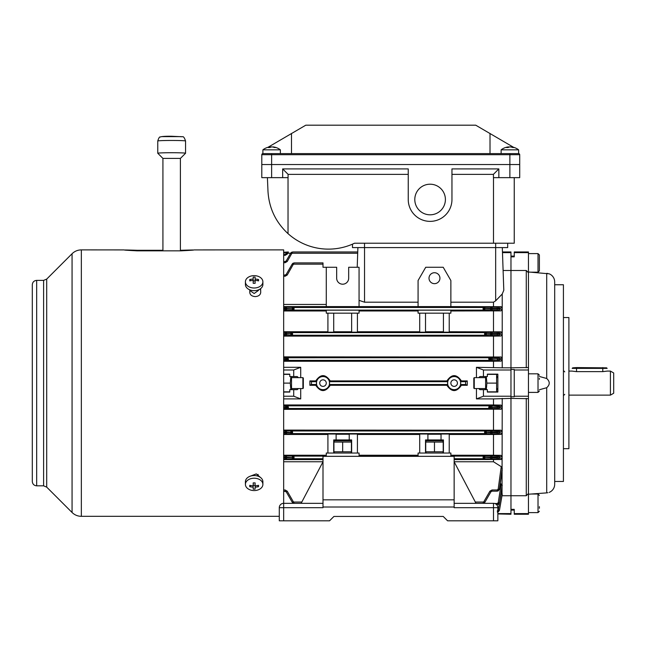 <?xml version="1.0" encoding="UTF-8"?>
<svg xmlns="http://www.w3.org/2000/svg" width="646" height="646" viewBox="0 0 646 646"><rect width="100%" height="100%" fill="white"/><g stroke="black" fill="none" stroke-linecap="round" stroke-linejoin="round"><path stroke-width="0.97" d="M348.792 306.608L336.55 306.608M434.475 283.659A5.467 5.467 0 0 1 429.009 278.192A5.467 5.467 0 0 1 434.475 272.725A5.467 5.467 0 0 1 439.934 278.192A5.467 5.467 0 0 1 434.475 283.659M450.868 383.11A3.278 3.278 0 0 0 454.146 386.389A3.278 3.278 0 0 0 457.425 383.11A3.278 3.278 0 0 0 454.146 379.832A3.278 3.278 0 0 0 450.868 383.11M319.722 383.11A3.278 3.278 0 0 0 323 386.389A3.278 3.278 0 0 0 326.278 383.11A3.278 3.278 0 0 0 323 379.832A3.278 3.278 0 0 0 319.722 383.11M465.693 381.697L460.622 381.697L461.389 380.922L467.26 380.922L465.693 381.697L465.572 383.11L465.693 384.515L467.26 385.291L461.389 385.291C456.552 392.332 451.724 392.332 446.903 385.291L330.243 385.291C325.406 392.332 320.577 392.332 315.757 385.291L309.886 385.291L309.886 380.922L315.757 380.922L316.524 381.697L311.453 381.697L311.453 384.515L309.886 385.291M460.622 381.697L460.622 384.515L461.389 385.291M488.764 359.119L489.684 358.958A1.203 0.509 -91 0 0 489.175 357.755L488.764 358.417L489.175 360.371L287.971 360.371A1.203 0.509 -91 0 1 287.462 359.176L288.382 359.119M489.611 357.739L489.91 357.723A1.203 1.042 -93.7 0 1 490.952 358.918L491.994 358.877L490.952 359.208A1.203 1.042 93.9 0 1 489.91 360.411L489.611 360.387A1.203 1.042 93.9 0 0 490.653 359.192L490.653 358.942A1.203 1.042 -93.7 0 0 489.611 357.739L287.963 357.755L288.382 359.709L287.527 360.387A1.203 1.042 -93.9 0 1 286.485 359.192L287.462 359.176M292.63 334.079L292.186 335.242A1.203 0.541 -90.8 0 1 291.645 334.039L292.63 334.079M485.501 334.039A1.203 0.541 90.8 0 1 484.952 335.242L484.516 333.942L486.406 334.047A1.203 1.042 92.8 0 1 485.364 335.25L291.774 335.25A1.203 1.042 -92.8 0 1 290.74 334.047L291.645 334.039M484.007 308.901L483.014 308.796L484.007 308.901A1.203 0.541 90.7 0 1 483.466 310.104L483.014 308.796L483.466 307.48L293.68 307.48L294.124 308.796L293.68 310.104A1.203 0.541 -90.7 0 1 293.139 308.901L286.186 308.449L286.186 309.168L293.139 308.901M502.007 495.627L502.225 406.35L490.952 407.295A1.203 1.042 -86.3 0 1 489.91 408.498L488.764 407.796L489.175 405.841A1.203 0.509 89 0 1 489.684 407.045L488.764 407.093M283.659 405.753L287.228 405.801A1.203 1.042 -86.1 0 0 286.186 407.004L287.462 407.263A1.203 0.509 89 0 0 287.963 408.458L288.382 407.796L287.971 405.841A1.203 0.509 -89 0 0 287.462 407.045L286.485 407.028A1.203 1.042 -86.1 0 1 287.527 405.825L489.611 405.825A1.203 1.042 86.1 0 1 490.653 407.028L489.684 407.045M292.63 432.44L292.186 433.595L287.228 433.813A1.203 1.042 87.4 0 1 286.186 432.618L292.63 432.44M498.284 430.68A1.203 1.187 -99.8 0 1 499.463 431.964L499.415 432.747L502.225 433.232L501.191 434.362L497.258 433.846L497.307 430.704L501.021 430.204L502.225 431.488L491.994 431.908L491.994 432.65L490.952 432.618A1.203 1.042 -87.4 0 1 489.91 433.813L484.96 433.595L484.516 432.295L490.952 432.618L490.952 431.94L484.516 432.271L484.952 430.971A1.203 0.541 89.2 0 1 485.501 432.174M498.26 455.801A1.203 1.187 -99.3 0 1 499.447 457.118L499.366 457.933L502.225 458.402L501.231 459.5L497.202 458.991L497.283 455.818L500.973 455.341L502.225 456.665L491.994 457.021L491.994 457.796L490.952 457.764A1.203 1.042 -87.8 0 1 489.91 458.967L483.466 458.733L483.014 457.425L483.466 456.108A1.203 0.541 89.3 0 1 484.007 457.311L490.952 457.764L490.952 457.053L484.007 457.311M293.131 457.53A1.203 0.541 -90.6 0 0 293.68 458.733L293.276 458.741A1.203 1.042 -92.2 0 1 292.234 457.538L293.139 457.311A1.203 0.541 -89.3 0 1 293.68 456.108L294.124 457.425L293.68 458.733L323 458.733L323 456.036L326.278 456.036L326.278 453.048L359.063 453.048L359.063 456.036L418.075 456.036L418.075 453.048L450.868 453.048L450.868 456.036L454.146 456.036L454.146 458.733L483.466 458.733A1.203 0.541 -89.4 0 0 484.007 457.53M315.757 385.291L316.524 384.515L316.524 381.697M446.903 385.291L447.67 384.515L447.67 381.697L329.476 381.697L329.476 384.515L330.243 385.291M283.659 404.961L493.487 404.961L493.487 398.905L476.441 398.905L476.441 388.569M467.26 380.922L467.26 385.291M300.705 388.569L300.705 398.905L293.712 396.224L283.659 396.224M283.659 398.905L300.705 398.905M476.441 398.905L483.434 396.224L483.434 389.667L487.367 389.667L487.367 392.065L497.856 392.065L497.856 374.147L487.367 374.147L487.367 376.553L479.921 376.553L478.718 377.644M293.712 396.224L293.712 389.667L289.779 389.667L289.779 392.065L283.659 392.065M333.707 453.048L333.707 439.934L351.634 439.934L351.634 453.048M336.114 434.257L349.228 434.257M425.512 453.048L425.512 439.934L443.431 439.934L443.431 453.048M427.91 434.257L441.032 434.257M450.868 307.415L418.075 307.415L418.075 306.608L450.868 306.608L450.868 307.415M359.063 307.415L326.278 307.415L326.278 306.608L359.063 306.608L359.063 307.415M326.278 310.177L359.063 310.177L359.063 313.165L326.278 313.165L326.278 310.177M418.075 310.177L450.868 310.177L450.868 313.165L418.075 313.165L418.075 310.177M283.659 306.608L326.278 306.608L326.278 267.266L336.663 267.266L336.663 278.192A6.008 6.008 0 0 0 342.671 284.2A6.008 6.008 0 0 0 348.678 278.192L348.678 267.266L359.063 267.266L359.063 306.608L418.075 306.608L418.075 280.517L425.73 267.266L443.213 267.266L450.868 280.517L450.868 306.608L501.231 306.713L502.225 307.811L502.225 294.027L503.799 290.272L503.105 270.488L510.97 270.488L510.97 251.964L502.459 251.964L502.305 247.596L503.799 290.272M357.206 267.266L357.892 247.596M333.707 313.165L333.707 332.189L327.918 332.189L327.918 313.165M357.424 313.165L357.424 332.189L351.634 332.189L351.634 313.165M333.707 331.745L351.634 331.745M425.512 313.165L425.512 332.189L419.714 332.189L419.714 313.165M449.228 313.165L449.228 332.189L443.431 332.189L443.431 313.165M425.512 331.745L443.431 331.745M449.228 453.048L449.228 434.031L441.032 434.031L441.032 439.934M427.91 439.934L427.91 434.031L419.714 434.031L419.714 453.048M357.424 453.048L357.424 434.031L349.228 434.031L349.228 439.934M336.114 439.934L336.114 434.031L327.918 434.031L327.918 453.048M283.659 369.996L293.712 369.996L293.712 376.553L289.779 376.553L289.779 374.147L283.659 374.147M293.712 369.996L300.705 367.316L283.659 367.316M293.712 376.553L297.225 376.553L298.42 377.644M298.42 388.569L297.225 389.667L293.712 389.667M483.434 396.224L510.97 396.224L510.97 270.488L510.97 367.808L502.225 367.808L502.225 307.811L499.366 308.279L499.447 309.095L502.225 309.547L500.973 310.871L450.868 310.976M483.434 376.553L483.434 369.996L510.97 369.996M483.434 369.996L476.441 367.316L502.225 367.808M497.856 513.941L497.856 520.805L497.856 507.691L497.856 520.805L497.856 513.941L510.97 514.248L510.97 398.404L493.487 398.905M502.225 495.732L510.97 495.732L510.97 396.224M478.718 388.569L479.921 389.667L483.434 389.667M493.487 404.961L501.07 405.099L502.225 406.35L502.225 398.404M493.487 367.316L493.487 361.251L283.659 361.251M498.268 357.642A1.203 1.187 -102.3 0 1 499.455 358.805L497.299 358.877L497.299 357.674L501.151 357.012L502.225 358.191L499.455 358.805L499.463 359.249L502.225 359.862L501.07 361.114L493.487 361.251M476.441 377.644L476.441 367.316M300.705 367.316L300.705 377.644M461.389 380.922C456.569 373.881 451.74 373.881 446.903 380.922L330.243 380.922C325.423 373.881 320.594 373.881 315.757 380.922M497.856 513.594L510.97 513.594M497.299 510.873L498.268 510.057L501.151 493.229L502.225 493.996L499.463 510.211L502.225 494.376M503.105 270.488L502.483 252.618L510.97 252.618M286.832 252.618L283.659 252.618M283.659 252.271L288.382 251.98L286.485 253.07L287.284 252.271M446.903 380.922L447.67 381.697M329.476 381.697L330.243 380.922M419.714 434.467L357.424 434.467M418.075 455.236L359.063 455.236M450.868 455.236L493.487 455.236L493.487 434.467L449.228 434.467M501.191 434.362L493.487 434.467M327.918 434.467L283.659 434.467M326.278 455.236L283.659 455.236M419.714 331.745L357.424 331.745M418.075 310.976L359.063 310.976M327.918 331.745L283.659 331.745M326.278 310.976L283.659 310.976M501.191 331.85L502.225 332.981L497.258 333.57L497.258 332.367L501.191 331.85L449.228 331.745M493.487 331.745L493.487 310.976M323 459.605L283.659 459.605M501.231 459.5L454.146 459.605M493.487 455.236L500.973 455.341M498.179 307.205A1.203 1.187 -98.7 0 1 499.366 308.279L497.202 308.425L497.202 307.221L501.231 306.713M500.973 310.871L497.283 310.395L497.283 309.192L499.447 309.095A1.203 1.187 -80.7 0 1 498.26 310.411M326.278 267.266L323 267.266L323 262.89L294.124 262.89L287.228 275.026L286.186 274.453L292.234 263.988L294.1 262.89M498.228 502.685L499.415 502.846L497.307 504.679L497.258 503.509L498.228 502.685L501.191 484.024L502.225 485.114L499.471 502.846L498.365 504.405M500.287 483.563L501.191 484.024M323 461.761L283.659 461.761M498.179 489.143L499.366 489.288L497.283 491.162L497.202 489.983L498.179 489.143L501.231 466.654L502.225 468.245L499.366 489.288L502.225 469.86L499.455 489.288L498.131 490.992M454.146 461.761L493.487 461.761L501.231 466.654M493.487 461.761L493.487 459.605M326.278 304.452L283.659 304.452M418.075 302.199L364.53 302.199L359.063 300.358M493.487 306.608L493.487 302.199L450.868 302.199M301.819 502.039L293.68 502.039L294.124 503.323L293.131 503.081L292.234 502.225L293.139 503.081L293.68 502.039L293.276 501.651L292.234 502.225L286.186 491.759L283.659 491.162M501.021 430.204L283.659 430.099M485.364 433.603A1.203 1.042 -87.4 0 0 486.406 432.408L486.406 432.166A1.203 1.042 87.2 0 0 485.364 430.963L292.186 430.971L292.63 432.271L290.74 432.166A1.203 1.042 -87.2 0 1 291.774 430.963L292.186 430.971A1.203 0.541 -89.2 0 0 291.645 432.174M498.284 405.728A1.203 1.187 -102.6 0 1 499.463 406.964L499.455 407.408L502.225 408.022L501.151 409.201L497.299 408.538L497.307 405.753L501.07 405.099M501.151 409.201L283.659 409.338M498.228 332.343A1.203 1.187 -99.4 0 1 499.415 333.465L499.463 334.248L502.225 334.725L501.021 336.009L493.487 336.114L283.659 336.114M501.021 336.009L497.307 335.508L497.307 334.305L499.463 334.248A1.203 1.187 -80.2 0 1 498.284 335.532M497.307 335.508L489.91 335.476A1.203 1.042 92.8 0 0 490.952 334.273L484.516 333.917L484.96 332.617L292.186 332.617L292.63 333.917L286.186 333.602L286.186 334.273L290.74 333.812A1.203 1.042 92.6 0 1 291.774 332.609L292.186 332.617A1.203 0.541 90.8 0 0 291.645 333.82M498.284 360.492L497.307 360.46L497.307 359.257L499.463 359.249A1.203 1.187 -77.4 0 1 498.284 360.492L501.07 361.114M283.659 356.875L501.151 357.012M497.202 491.162L491.994 491.162L490.952 491.759L484.912 502.225L483.87 501.651L483.466 502.039L484.007 503.081L484.912 502.225L483.014 503.323L483.466 502.039L475.327 502.039M292.63 251.972L287.228 261.501L286.186 260.936L290.74 253.054L292.63 251.964L357.739 251.964M290.635 253.224L287.963 253.224L288.382 251.964L287.462 252.182L287.963 253.224L287.228 254.144L286.186 253.587L286.485 253.07L287.527 253.628M311.453 381.697L309.886 380.922M502.225 294.027L495.668 300.826L493.487 302.199M493.487 430.099L493.487 409.338M493.487 356.875L493.487 336.114M283.659 254.185L285.152 254.185L285.152 255.348L287.228 254.144M283.659 261.533L285.152 261.533L285.152 262.704L287.228 261.501M283.659 275.051L285.152 275.051L285.152 276.23L287.228 275.026M357.698 253.24L292.186 253.24L291.645 252.198L290.74 253.054L291.774 253.628M323 264.174L293.68 264.174L293.131 263.132L292.234 263.988L293.276 264.561M497.258 504.679L496.653 504.679M288.382 359.014L286.485 358.942A1.203 1.042 93.7 0 1 287.527 357.739L287.963 357.755A1.203 0.509 91 0 0 287.462 358.958M489.684 358.958L488.764 359.014M287.462 407.263L288.382 407.206M288.382 407.093L287.462 407.045M293.139 457.311L292.234 457.303A1.203 1.042 -87.6 0 1 293.276 456.1L323 456.108M488.764 407.206L490.653 407.271A1.203 1.042 -86.3 0 1 489.611 408.474M497.283 491.162L499.447 489.288M497.307 504.679L499.463 502.846M498.268 510.057L499.455 510.211L497.299 512.028L499.463 510.211L498.429 511.721M497.202 458.991L491.994 458.991L491.994 457.796L499.366 457.933A1.203 1.187 -81.3 0 1 498.179 459.015M497.258 433.846L491.994 433.846L491.994 432.65L499.415 432.747A1.203 1.187 -80.6 0 1 498.228 433.87M497.299 408.538L491.994 408.538L491.994 407.335L499.455 407.408A1.203 1.187 -77.7 0 1 498.268 408.571M283.659 489.983L285.152 489.983L287.228 491.186L286.186 491.759M291.774 433.603A1.203 1.042 87.4 0 1 290.74 432.408L286.186 431.94A1.203 1.042 -87.2 0 1 287.228 430.737L285.152 430.704L285.152 431.908L283.659 431.908M291.645 432.392A1.203 0.541 89.2 0 0 292.186 433.595L484.96 433.595A1.203 0.541 -89.2 0 0 485.501 432.392M291.774 335.25L287.228 335.476A1.203 1.042 -92.8 0 1 286.186 334.273L283.659 333.57M285.152 332.367L287.228 332.399A1.203 1.042 92.6 0 0 286.186 333.602L285.152 333.57L285.152 332.367L283.659 332.367M286.186 260.936L285.152 261.533L286.186 260.936M286.186 253.587L285.152 254.185M286.186 274.453L285.152 275.051L286.186 274.453M497.283 310.395L489.91 310.363A1.203 1.042 92.4 0 0 490.952 309.168L484.912 308.909A1.203 1.042 92.4 0 1 483.87 310.112L293.276 310.112A1.203 1.042 -92.4 0 1 292.234 308.909L292.234 308.675A1.203 1.042 92.2 0 1 293.276 307.472L293.68 307.48A1.203 0.541 90.6 0 0 293.131 308.683M293.276 310.112L287.228 310.363A1.203 1.042 -92.4 0 1 286.186 309.168L285.152 309.192L285.152 308.425L283.659 308.425M285.152 307.221L287.228 307.246A1.203 1.042 92.2 0 0 286.186 308.449L285.152 308.425L285.152 307.221L283.659 307.221M287.527 360.387L287.228 360.411A1.203 1.042 -93.9 0 1 286.186 359.208L285.152 359.257L286.186 358.918A1.203 1.042 93.7 0 1 287.228 357.723L285.152 357.674L285.152 358.877L283.659 358.877M293.276 458.741L287.228 458.967A1.203 1.042 -92.2 0 1 286.186 457.764L292.234 457.538L286.186 457.053A1.203 1.042 -87.6 0 1 287.228 455.85L285.152 455.818L285.152 457.021L283.659 457.021M283.659 407.335L286.186 407.295L283.659 406.956M286.186 407.295A1.203 1.042 86.3 0 0 287.228 408.498L287.527 408.474A1.203 1.042 86.3 0 1 286.485 407.271L286.186 407.295M491.994 310.395L491.994 309.192L490.952 309.168L490.952 308.449A1.203 1.042 -92.2 0 0 489.91 307.246L483.87 307.472A1.203 1.042 -92.2 0 1 484.912 308.675L491.994 308.425L491.994 309.192L497.283 309.192L497.202 308.425L491.994 308.425L491.994 307.221L489.91 307.246M484.007 308.683A1.203 0.541 -90.6 0 0 483.466 307.48L483.87 307.472M491.994 335.508L491.994 334.305L490.952 334.273L490.952 333.602A1.203 1.042 -92.6 0 0 489.91 332.399L485.364 332.609A1.203 1.042 -92.6 0 1 486.406 333.812L491.994 333.57L491.994 334.305L497.307 334.305L497.258 333.57L491.994 333.57L491.994 332.367L489.91 332.399M485.501 333.82A1.203 0.541 -90.8 0 0 484.96 332.617L485.364 332.609M489.684 359.176A1.203 0.509 91 0 1 489.175 360.371L489.611 360.387M489.91 405.801A1.203 1.042 86.1 0 1 490.952 407.004L491.994 406.956L491.994 405.753L489.611 405.825M287.527 408.474L489.175 408.458A1.203 0.509 -89 0 0 489.684 407.263M489.91 430.737A1.203 1.042 87.2 0 1 490.952 431.94L491.994 431.908L491.994 430.704L485.364 430.963M454.146 456.108L483.87 456.1A1.203 1.042 87.6 0 1 484.912 457.303L484.912 457.538A1.203 1.042 -87.8 0 1 483.87 458.741M489.91 455.85A1.203 1.042 87.6 0 1 490.952 457.053L491.994 457.021L491.994 455.818L483.87 456.1M490.952 491.759L489.91 491.186L483.87 501.651M329.557 383.11A6.557 6.557 0 0 0 323 376.553A6.557 6.557 0 0 0 316.443 383.11A6.557 6.557 0 0 0 323 389.667A6.557 6.557 0 0 0 329.557 383.11M460.703 383.11A6.557 6.557 0 0 0 454.146 376.553A6.557 6.557 0 0 0 447.589 383.11A6.557 6.557 0 0 0 454.146 389.667A6.557 6.557 0 0 0 460.703 383.11M249.784 290.466L254.153 293.518L258.521 290.377L258.521 289.844M258.521 476.377L258.012 474.382M572.17 371.111L576.539 371.636L602.775 371.636L607.143 371.111M613.7 373L613.7 393.236L610.422 395.126L610.422 371.087L613.7 372.976M262.89 484.387L262.89 481.73A8.745 6.185 180 0 0 254.153 475.545A8.745 6.185 180 0 0 245.407 481.73L245.407 484.387A8.745 6.185 180 0 0 254.153 490.572A8.745 6.185 180 0 0 262.89 484.387A8.745 6.185 180 0 0 254.153 478.21A8.745 6.185 180 0 0 245.407 484.387M249.76 485.324A13.897 4.918 112.2 0 0 249.744 486.026A13.897 4.918 112.2 0 0 249.76 486.68A14.172 10.021 0 0 0 253.192 487.149L253.192 489.103A13.897 13.429 0 0 0 255.113 489.103L255.113 487.149A14.172 10.021 0 0 0 258.537 486.68A13.897 4.918 -112.2 0 0 258.553 486.026A13.897 4.918 -112.2 0 0 258.537 485.324A14.172 10.021 180 0 1 255.113 485.792L255.113 482.901A13.897 3.601 180 0 1 253.192 482.901L253.192 485.792A14.172 10.021 180 0 1 249.76 485.324M257.584 485.517L258.537 486.68M255.113 485.792L255.113 487.149M255.113 485.283L253.192 485.283M253.192 485.792L253.192 487.149M250.713 485.517L249.76 486.68M245.407 281.826L245.407 284.49A8.745 6.185 0 0 0 254.153 290.668A8.745 6.185 0 0 0 262.89 284.49L262.89 281.826A8.745 6.185 0 0 0 254.153 275.64A8.745 6.185 0 0 0 245.407 281.826A8.745 6.185 0 0 0 254.153 288.003A8.745 6.185 0 0 0 262.89 281.826M249.76 279.532A13.897 4.918 67.8 0 0 249.744 280.194A13.897 4.918 67.8 0 0 249.76 280.889A14.172 10.021 0 0 1 253.192 280.421L253.192 283.311A13.897 3.601 0 0 1 255.113 283.311L255.113 280.421A14.172 10.021 0 0 1 258.537 280.889A13.897 4.918 -67.8 0 0 258.553 280.194A13.897 4.918 -67.8 0 0 258.537 279.532A14.172 10.021 180 0 0 255.113 279.064L255.113 277.11A13.897 13.429 180 0 0 253.192 277.11L253.192 279.064A14.172 10.021 180 0 0 249.76 279.532L250.713 280.695M255.113 280.421L255.113 279.064M257.584 280.695L258.537 279.532M253.192 280.421L253.192 279.064M253.192 280.929L255.113 280.929M607.143 368.39L572.17 368.39M572.178 368.365L572.727 367.824L576.539 367.582L606.594 367.84M290.845 376.553L290.272 383.11L290.845 389.667M283.659 374.365L289.779 374.365M283.659 383.11L290.272 383.11M283.659 391.847L289.779 391.847M291.524 389.667L291.524 376.553M302.893 377.644L303.329 378.08L303.329 388.133L302.893 388.569L302.893 377.644L291.524 377.644M539.386 506.666L539.386 508.265M474.253 388.569L473.817 388.133L473.817 378.08L474.253 377.644L474.253 388.569L485.614 388.569M539.386 378.322L539.386 379.323M539.386 265.417L539.386 270.819L538.021 272.184L538.021 253.603L539.386 254.968L539.386 265.417M539.386 267.84L539.386 254.968M487.367 374.365L496.604 374.365L496.604 391.847L487.367 391.847M497.178 389.675L497.331 388.569M497.331 377.644L497.17 376.513M496.604 383.11L486.874 383.11L486.293 376.553M486.301 389.667L486.874 383.11M485.614 376.553L485.614 389.667M497.856 520.805L493.487 520.805L493.487 507.691L454.146 507.691L454.146 507.021L323 507.021L323 507.691L283.659 507.691L283.659 520.805L279.282 520.805L279.282 507.691A4.369 4.369 0 0 1 283.659 503.323L323 503.323M323 507.021L323 499.826L454.146 499.826L454.146 457.425M323 457.425L323 499.826M493.487 520.805L447.589 520.805L443.213 516.437L333.925 516.437L443.213 516.437M333.925 516.437L329.557 520.805L283.659 520.805M323 456.326L454.146 456.326M454.146 499.826L454.146 507.021M454.146 503.323L493.487 503.323A4.369 4.369 0 0 1 497.856 507.691L493.487 507.691L493.487 503.323M301.141 503.323L323 461.793M454.146 461.793L475.997 503.323M443.213 441.283L442.397 440.806L426.546 440.806L425.73 441.283M434.475 442.066L443.213 442.066L443.213 451.796L434.475 451.796L434.475 442.066L425.73 442.066L425.73 451.796L434.475 451.796M351.416 441.283L350.592 440.806L334.749 440.806L333.925 441.283M342.671 442.066L351.416 442.066L351.416 451.796L342.671 451.796L342.671 442.066L333.925 442.066L333.925 451.796L342.671 451.796M439.498 439.934L439.934 440.37L429.009 440.37L429.009 440.806M347.701 439.934L348.137 440.37L337.204 440.37L337.204 440.806M547.84 492.737L547.332 492.817M514.248 256.115L510.97 256.115M528.46 272.725L528.46 251.964L514.248 251.964L514.248 256.85L510.97 256.85L510.97 270.488L526.272 270.488L528.46 272.725L528.46 367.534L510.97 367.808L510.97 369.472L514.248 369.472L514.248 396.741L510.97 396.741L510.97 398.404L528.46 398.679L528.46 493.487L526.272 495.732L510.97 495.732L510.97 509.363L514.248 509.363L514.248 514.248L528.46 514.248L528.46 513.594L514.248 513.594M563.425 317.533L568.892 317.533L568.892 448.679L563.425 448.679M554.688 284.749L563.425 284.749L563.425 481.464L554.688 481.464M528.46 252.618L514.248 252.618M547.856 273.476L547.348 273.395M528.46 271.982L549.181 273.823A8.745 8.745 0 0 1 554.688 281.939L554.688 484.274A8.745 8.745 0 0 1 549.181 492.389M539.386 389.74L546.702 387.721C550.069 384.653 550.069 381.576 546.702 378.491L539.386 376.473M546.702 387.721L546.702 492.882L528.46 494.23M528.46 398.679L528.46 369.996L514.248 369.996M528.46 369.996L528.46 367.534M528.46 396.224L514.248 396.224M528.46 513.594L528.46 493.487M526.272 398.404L526.272 495.732M526.272 270.488L526.272 367.808M157.761 140.989C158.755 137.897 159.594 136.572 160.273 137.025C161.379 136.443 165.166 136.193 171.626 136.258L182.39 136.766C183.367 136.233 184.425 137.638 185.564 140.989A13.905 0.525 180 0 0 171.666 140.465A13.905 0.525 180 0 0 157.761 140.989L157.761 153.239A13.905 0.525 180 0 0 157.769 153.264A13.905 0.525 180 0 0 157.802 153.28L162.921 158.407L162.921 250.842M185.564 140.989L185.564 153.239A13.905 0.525 180 0 0 171.666 152.722A13.905 0.525 180 0 0 157.761 153.239M180.404 250.842L180.404 158.399L162.921 158.399M249.776 290.377L249.776 292.509C250.099 294.972 251.924 296.336 255.243 296.595C258.561 296.336 260.378 294.972 260.709 292.509L260.613 288.649M36.669 485.832L36.669 280.38C34.02 280.639 32.558 282.092 32.3 284.749L32.3 481.464C32.558 484.12 34.02 485.574 36.669 485.832L43.605 485.832L46.698 487.116L72.061 512.488C74.645 514.991 77.738 516.275 81.339 516.324L279.282 516.324M180.404 250.285L180.928 250.285C197.846 249.768 197.846 249.954 180.928 250.842L137.21 250.842C120.293 249.954 120.293 249.768 137.21 250.285L162.921 250.285M279.282 507.691L283.659 507.691L283.659 249.889L194.042 249.921M180.928 250.285C197.846 249.768 197.846 249.954 180.928 250.842L180.928 250.285M124.097 249.921L81.339 249.889L81.339 516.324M137.21 250.842C120.293 249.954 120.293 249.768 137.21 250.285L137.21 250.842M260.701 477.636L256.284 473.898L250.236 476.199M260.709 290.563L260.201 288.948M513.594 147.328L475.739 125.195L305.776 125.195L267.92 147.328A14.204 14.204 0 0 0 262.89 149.84L280.38 149.84A14.204 14.204 0 0 0 273.25 146.925A14.172 11.394 -90 0 0 272.983 146.9L272.983 147.07M280.38 149.84L280.38 153.611L262.89 153.611A1.09 1.09 0 0 0 261.8 154.701A1.09 1.09 0 0 1 262.89 153.611L518.625 153.611A1.09 1.09 0 0 1 519.715 154.701L519.715 164.536L261.8 164.536L261.8 154.701L261.8 168.905M490.015 133.439L490.015 153.611L291.499 153.611L291.499 133.439M430.099 184.207A15.302 15.302 0 0 0 414.797 199.509A15.302 15.302 0 0 0 430.099 214.811A15.302 15.302 0 0 0 445.401 199.509A15.302 15.302 0 0 0 430.099 184.207M514.248 177.65L514.248 243.219L354.541 243.219A60.546 60.546 0 0 1 288.027 233.642C275.656 222.159 268.97 207.988 267.977 191.143L267.404 177.65M408.24 174.372L288.076 174.372M288.027 177.65L288.027 233.642M493.487 243.219L493.487 177.65M493.439 174.372L451.958 174.372M498.849 177.65L509.88 177.65L509.88 164.536L271.635 164.536L271.635 177.65L288.076 177.65L288.076 174.323L282.665 168.905L408.24 168.905L408.24 199.509A21.859 21.859 0 0 0 430.099 221.368A21.859 21.859 0 0 0 451.958 199.509L451.958 168.905L498.849 168.905L493.439 174.323L493.439 177.65L498.849 177.65L498.849 168.905M507.683 243.219L507.683 247.596L352.498 247.596L352.498 244.148L354.541 243.219M271.635 177.65L261.8 177.65L261.8 164.536L271.635 164.536L271.635 154.701L261.8 154.701M282.665 177.65L282.665 168.905M519.715 154.701L509.88 154.701L509.88 164.536L519.715 164.536L519.715 177.65L509.88 177.65M352.498 247.596L352.498 244.148M271.635 146.925A14.172 8.438 90 0 0 271.433 146.9A14.172 11.394 -90 0 0 270.286 147.07M262.89 149.84L262.89 153.611L262.89 149.84A14.204 14.204 0 0 1 270.02 146.925A14.172 11.394 90 0 1 270.286 146.9A14.172 8.438 90 0 0 268.251 147.563A13.897 9.674 45.9 0 1 269.794 147.563A14.172 8.438 -90 0 1 271.837 146.9A14.172 11.394 90 0 1 274.59 147.563A13.897 7.163 -54.3 0 1 275.172 147.53A13.897 7.163 -54.3 0 1 275.737 147.563A14.172 11.394 -90 0 0 273.25 146.925M270.286 147.32L270.286 146.9M504.679 153.611L518.625 153.611L518.625 149.84A14.204 14.204 0 0 0 511.495 146.925A14.172 11.394 -90 0 0 511.22 146.9L511.22 147.07M508.531 147.32L508.531 146.9A14.172 11.394 90 0 0 508.265 146.925A14.204 14.204 0 0 0 501.135 149.84L518.625 149.84M509.88 146.925A14.172 8.438 90 0 0 509.678 146.9A14.172 11.394 -90 0 0 508.531 147.07M508.531 146.9A14.172 8.438 90 0 0 506.496 147.563A13.897 9.674 45.9 0 1 508.039 147.563A14.172 8.438 -90 0 1 510.082 146.9A14.172 11.394 90 0 1 512.835 147.563A13.897 7.163 -54.3 0 1 513.417 147.53A13.897 7.163 -54.3 0 1 513.974 147.563A14.172 11.394 -90 0 0 511.495 146.925M465.693 384.515L460.622 384.515M316.524 384.515L311.453 384.515M447.67 384.515L329.476 384.515M489.91 433.813L491.994 433.846M283.659 432.65L285.152 432.65L285.152 433.846L287.228 433.813M285.152 433.846L283.659 433.846M287.228 332.399L291.774 332.609M491.994 332.367L497.258 332.367M283.659 458.991L287.228 458.967M283.659 455.818L285.152 455.818M287.228 455.85L293.276 456.1M489.91 458.967L491.994 458.991M491.994 455.818L497.283 455.818M287.228 307.246L293.276 307.472M491.994 307.221L497.202 307.221M489.91 310.363L483.87 310.112M283.659 309.192L285.152 309.192L285.152 310.395L287.228 310.363M285.152 310.395L283.659 310.395M285.152 262.704L283.659 262.704M494.755 503.509L497.258 503.509M287.228 491.186L293.276 501.651M491.994 491.162L491.994 489.983L489.91 491.186M491.994 489.983L497.202 489.983M285.152 276.23L283.659 276.23M283.659 430.704L285.152 430.704M287.228 430.737L291.774 430.963M491.994 430.704L497.307 430.704M491.994 405.753L497.307 405.753M285.152 405.753L285.152 408.538L287.228 408.498M285.152 408.538L283.659 408.538M489.91 408.498L491.994 408.538M489.91 335.476L485.364 335.25M283.659 334.305L285.152 334.305L285.152 335.508L287.228 335.476M285.152 335.508L283.659 335.508M283.659 359.257L285.152 359.257L285.152 360.46L287.228 360.411M285.152 360.46L283.659 360.46M497.307 360.46L491.994 360.46L491.994 359.257L497.299 358.877L491.994 358.877L491.994 357.674L489.91 357.723M489.91 360.411L491.994 360.46M491.994 357.674L497.299 357.674M283.659 357.674L285.152 357.674M285.152 255.348L283.659 255.348M285.152 432.65L285.152 431.908L286.186 431.94L286.186 432.618L285.152 432.65M283.659 457.796L285.152 457.796L285.152 457.021L286.186 457.053L286.186 457.764L285.152 457.796L285.152 458.991M285.152 489.983L285.152 491.162M495.668 300.826L495.668 243.219M364.53 247.596L364.53 302.199M576.539 371.636L576.539 367.582M602.775 371.636L602.775 367.582M528.46 512.609L538.021 512.609L538.021 494.028L539.386 495.401M528.46 392.397L538.021 392.397L538.021 373.816L539.386 375.181M546.702 273.331L546.702 378.491M181.195 136.621L162.13 136.621M36.669 280.38L43.605 280.38L46.698 279.096L72.061 253.733L72.061 512.488M46.698 279.096L46.698 487.116M43.605 280.38L43.605 485.832M509.88 153.611L509.88 154.701L271.635 154.701L271.635 153.611M364.522 247.596L364.522 243.219M483.03 503.323L483.442 503.282M502.225 494.368L499.463 510.219M564.741 394.359L563.425 395.667M568.892 371.087L572.251 371.087M607.062 371.087L610.422 371.087M568.892 395.126L610.422 395.126M564.741 371.862L563.425 370.546M606.586 367.824L607.135 368.365M302.893 388.569L291.524 388.569M531.157 494.028L538.021 494.028M538.021 512.609L539.386 511.244M474.253 377.644L485.614 377.644M528.46 373.816L538.021 373.816M538.021 392.397L539.386 391.032M531.157 272.184L538.021 272.184M528.46 253.603L538.021 253.603M497.856 391.032L497.388 391.847M497.856 375.181L497.388 374.365M442.397 453.048L443.213 452.58M426.546 453.048L425.73 452.58M350.592 453.048L351.416 452.58M334.749 453.048L333.925 452.58M429.445 439.934L429.009 440.37M439.934 440.37L439.934 440.806M337.648 439.934L337.204 440.37M348.137 440.37L348.137 440.806M514.248 510.098L510.97 510.098M180.404 158.407L185.555 153.264M72.061 253.733C74.645 251.221 77.738 249.937 81.339 249.889M501.135 153.611L501.135 149.84"/></g></svg>
